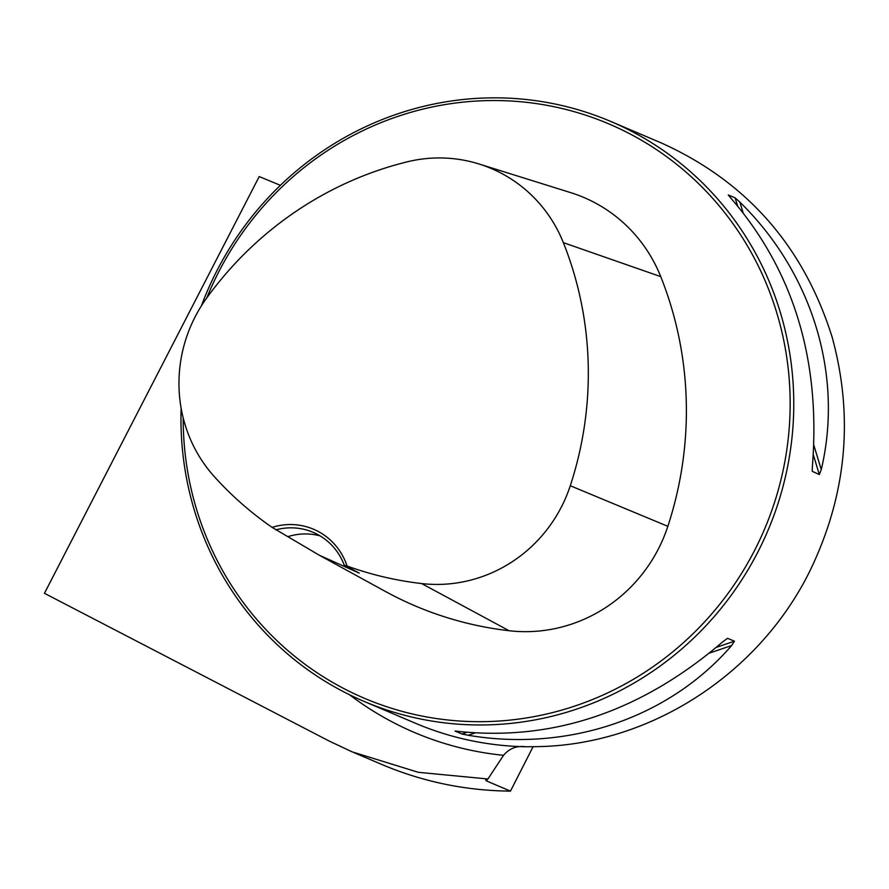 <?xml version="1.0" encoding="UTF-8"?>
<svg xmlns="http://www.w3.org/2000/svg" width="889" height="889" viewBox="0 0 889 889"><rect width="100%" height="100%" fill="white"/><g stroke="black" fill="none" stroke-linecap="round" stroke-linejoin="round"><path stroke-width="1.33" d="M260.188 176.978L259.221 176.567L44.45 593.307L329.241 741.082L352.288 751.916L418.363 772.319L487.939 778.975L485.661 779.986L486.605 780.975L510.464 791.121C467.047 790.71 425.42 782.353 385.582 766.04A370.135 358.023 113 0 1 382.137 764.607L354.155 752.705M510.464 791.121L533.1 746.682M487.939 778.975L503.53 755.306A324.018 313.406 113 0 1 349.588 694.787M259.221 176.567L280.424 185.323M181.145 408.273A315.117 304.805 -67 0 0 364.079 701.41A315.117 304.805 -67 0 0 758.339 551.102A315.117 304.805 -67 0 0 610.676 121.415A315.117 304.805 -67 0 0 201.414 305.827M503.53 755.306C509.386 748.405 516.798 745.56 525.766 746.749L535.8 746.649C647.892 745.627 757.35 675.94 809.057 572.66C846.45 496.473 854.162 417.997 832.171 337.231C803.545 246.209 746.616 181.456 661.372 142.973L610.676 121.415M455.324 731.047L459.346 731.514C553.958 741.137 641.769 711.222 722.79 641.769L727.602 638.302L734.425 641.202L731.647 645.525C669.05 717.923 568.438 752.194 468.192 735.27L461.958 734.025L455.079 731.058M812.202 470.67L812.424 465.858C820.725 360.001 793.588 270.823 731.014 198.325L728.313 194.969L735.136 197.869L739.87 202.092C812.49 273.212 843.583 375.369 821.269 469.614L819.336 474.559L812.313 471.359M260.421 177.078L259.744 176.789M344.21 565.093L347.066 566.026A63.019 60.963 -67 0 0 272.101 527.377L319.384 555.281L359.245 573.105L344.21 565.093A60.019 58.063 113 0 0 313.106 532.322A60.019 58.063 113 0 0 275.868 529.866M272.101 527.377A351.333 339.842 113 0 1 214.438 476.76A141.262 136.639 113 0 1 206.548 298.226A351.333 339.842 113 0 1 406.784 161.931A141.262 136.639 113 0 1 479.015 163.987A141.262 136.639 113 0 1 563.359 242.653A351.333 339.842 113 0 1 570.282 485.738A141.262 136.639 113 0 1 421.597 583.551A351.333 339.842 113 0 1 347.066 566.026M319.384 555.281L385.281 591.385A360.89 349.077 -67 0 0 509.108 630.734A150.808 145.874 -67 0 0 667.85 526.321A360.89 349.077 -67 0 0 660.738 276.623A150.808 145.874 -67 0 0 570.694 192.635L479.015 163.987M183.19 417.852A312.117 301.904 -67 0 0 413.363 714.2A312.117 301.904 -67 0 0 755.061 549.48A312.117 301.904 -67 0 0 616.344 127.216A312.117 301.904 -67 0 0 206.815 297.859M288.314 536.534A60.019 58.063 113 0 1 320.073 535.878M486.605 780.975L487.583 779.064M525.766 746.749A315.117 304.805 113 0 1 415.419 723.235L364.079 701.41M421.597 583.551L509.108 630.734M570.282 485.738L667.85 526.321M563.359 242.653L660.738 276.623M734.425 641.202L716.434 647.325M466.803 732.369L461.958 734.025M731.647 645.525L709.622 653.026M474.715 733.058L468.192 735.27M739.87 202.092L743.004 212.393M813.913 445.445L821.269 469.614M735.136 197.869L737.537 205.748M813.357 454.924L819.336 474.559"/></g></svg>

